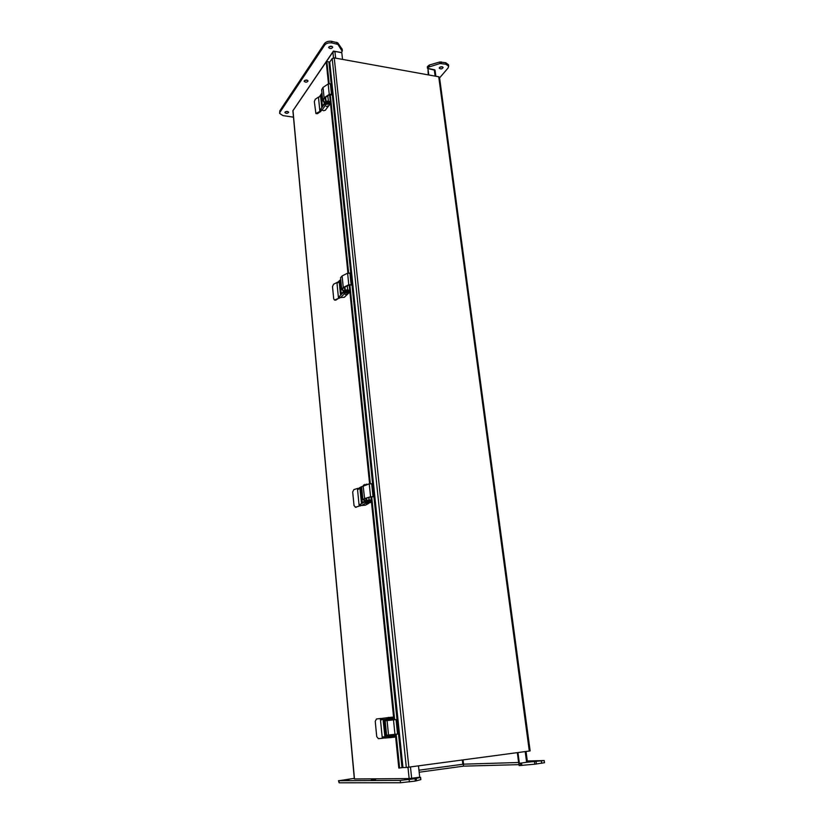 <?xml version="1.0" encoding="UTF-8"?>
<svg xmlns="http://www.w3.org/2000/svg" width="824" height="824" viewBox="0 0 824 824"><rect width="100%" height="100%" fill="white"/><g stroke="black" fill="none" stroke-linecap="round" stroke-linejoin="round"><path stroke-width="1.24" d="M333.493 57.876L332.886 52.066L292.891 110.807L354.351 778.999L409.147 778.577L419.694 777.217L418.489 765.929M354.485 778.948L409.899 778.587L420.374 777.289L420.745 779.586M428.253 74.881L427.944 68.526L435.072 70.297M332.886 52.066L334.925 51.449L341.806 52.715L342.526 59.39M517.328 752.673L518.729 763.343L519.367 763.323L527.463 762.149L526.042 751.509M463.582 764.167L518.626 762.499L463.315 764.178L418.942 770.213L463.582 764.167L463.078 759.955M519.367 763.323L517.956 752.59M428.799 74.984L427.944 68.526M529.307 751.066L438.739 76.776L334.245 57.896L332.196 58.514L406.335 767.474L530.141 750.921L439.522 77.384M328.488 83.801L326.242 62.006L326.86 61.481L329.744 62.068L332.196 58.514M438.739 76.776L439.522 77.332M329.744 62.068L402.957 767.566L401.999 767.669L398.507 733.968M395.355 734.349L398.816 768.071L401.999 767.669M402.957 767.566L406.335 767.474M326.86 61.481L329.147 83.636M330.249 94.4L348.634 272.899M349.85 284.723L370.337 483.637M371.686 496.697L394.644 719.723M396.148 734.256L399.619 768.019M393.862 719.816L370.944 496.851M369.595 483.76L349.16 284.929M347.934 273.043L329.6 94.657M371.367 500.992L369.286 501.013M367.875 501.023L367.782 500.127L371.274 500.086M367.782 500.127L365.629 500.796L365.537 501.775M367.483 501.054L366.783 501.177M393.8 734.503L395.355 734.4M392.131 720.011L390.7 720.166M388.588 720.31L388.053 720.464M389.515 734.936L390.113 735.379M395.52 735.956L389.319 736.635L389.216 735.616L390.72 735.42M387.682 720.403L393.851 719.712L387.682 720.403L387.579 719.404L393.748 718.703M391.853 736.388L391.75 735.379L395.417 734.946L393.409 735.101M391.75 735.379L389.216 735.616M390.689 735.183L393.347 734.884M325.645 97.284L326.057 101.311M322.658 99.982L321.628 89.785L323.039 87.416L328.179 83.955L330.373 83.801L331.526 84.625L332.597 95.028L329.682 94.595L324.532 98.015L323.296 100.075L325.171 103.247L326.016 102.114M324.625 103.453L322.668 100.147L324.089 97.799L329.25 94.379L331.444 94.224L332.597 95.028M325.635 101.846L325.202 97.572M323.41 99.24L323.564 100.744M330.373 83.801L331.444 94.224M328.179 83.955L329.25 94.379M315.355 99.189L314.315 101.548L315.911 113.547L319.887 111.395L318.466 97.119L315.355 99.189M318.466 97.119L319.887 111.395M319.362 96.82L318.507 97.078M315.994 113.588L317.384 113.702L320.711 111.487L319.928 111.364M321.061 110.076L320.124 111.085M320.258 110.334L320.557 109.468L323.626 110.704L325.387 110.2L329.548 104.504L329.744 103.814L328.076 102.681L325.974 103.01L325.068 104.339L325.635 105.039L324.388 104.102L324.996 103.618M322.369 105.987L321.422 96.48L320.629 96.346L321.721 106.842L324.326 103.515M320.629 96.346L322.06 94.101M321.051 110.457L320.907 111.209M321.947 92.957L319.31 97.026L321.978 93.256M320.701 96.037L322.174 95.193M322.38 97.253L321.484 97.108M326.273 106.43L328.045 105.987M326.335 104.195L328.189 103.258L329.023 103.948M324.996 105.029L325.089 104.401M329.672 103.124L327.375 101.816L325.902 102.238L325.047 103.68M328.209 103.453L329.044 104.02L326.335 104.308L328.209 103.453M439.47 67.516C441.025 66.476 442.241 66.466 443.116 67.486C442.097 69.092 440.809 69.319 439.254 68.176L439.47 67.516M328.827 47.05C330.445 45.897 331.753 45.938 332.752 47.174C331.629 48.853 330.269 49.007 328.673 47.627L328.827 47.05M292.881 110.735L333.401 51.067L341.321 52.52L342.207 51.253L337.892 44.403L331.835 42.93C328.622 42.549 326.232 43.27 324.656 45.114L279.933 112.301L279.645 113.403L282.91 115.587L293.478 117.183M439.594 77.889L448.081 68.001L448.678 66.219L445.98 64.272L440.057 63.499L428.501 67.146L427.512 68.34L434.681 69.813M285.022 112.126C286.505 111.147 287.71 111.189 288.647 112.249C287.566 113.619 286.319 113.722 284.908 112.548L285.022 112.126M304.283 80.824C305.828 79.753 307.094 79.794 308.063 80.948C306.961 82.462 305.653 82.585 304.159 81.308L304.283 80.824M439.707 67.29L442.467 66.857M329.095 46.752L332.165 46.463M342.176 49.213L337.727 42.817L331.67 41.334C328.457 40.953 326.067 41.684 324.502 43.528L279.81 110.828L279.635 113.29M427.512 68.34L427.306 66.826L429.325 65.034L439.851 61.975L445.774 62.758L448.472 64.705L448.678 66.219M285.454 111.755L287.978 111.58M304.643 80.474L307.434 80.258M409.404 779.01L404.728 779.597L409.404 779.01M375.662 779.504L371.202 780.06L375.662 779.504M537.052 761.201L532.757 761.726L537.052 761.201M349.016 779.452L344.772 779.988L349.016 779.452M527.072 762.241L544.19 760.542L527.298 760.985M354.289 778.34L338.963 780.719L400.268 780.41L415.08 778.742L420.508 777.362M518.873 763.405L519.161 765.589L534.807 764.209L544.499 762.715L544.19 760.542M463.315 764.188L463.552 766.145L519.038 764.641M419.159 772.232L463.552 766.145M338.489 780.668L339.138 782.8L400.505 782.749L415.337 781.07L420.755 779.659M366.371 498.232L366.587 500.312M362.879 499.571L361.602 486.809L369.245 483.843L372.891 483.863L374.23 496.769L371.037 496.821L365.094 498.623L363.58 499.55L365.629 500.796L365.722 501.672M362.169 502.269L360.902 489.631L360.037 489.641L361.427 502.65L365.279 501.074L362.89 499.632L364.62 498.572L370.563 496.769L374.23 496.769M366.093 500.559L365.866 498.386M363.775 499.21L363.827 499.797M371.676 483.616L373.014 496.532M369.245 483.843L370.563 496.769M353.857 489.611L352.682 491.969L354.032 505.637L355.587 507.182L359.182 506.111L357.431 488.488L353.857 489.611M357.431 488.488L359.182 506.111M355.566 507.182L359.233 506.091M357.771 488.323L358.564 488.756M360.325 505.957L360.49 505.236L359.635 505.236L359.47 505.967M359.635 505.236L359.882 504.473L361.303 505.565L365.341 505.194L368.256 503.66M364.517 501.28L365.279 501.074L364.414 501.085L365.269 503.052L365.341 502.238M360.037 489.641L361.757 488.416M361.633 486.603L359.068 488.045L358.255 489.384L357.997 488.756M364.62 498.572L363.127 485.769M360.119 489.332L361.715 488.92M368.575 503.289L366.598 503.701L370.337 502.578L368.843 501.96L365.269 503.052M365.382 501.27L365.434 501.826M363.662 485.099L368.163 484.182M366.587 503.608L368.586 503.402M366.948 502.774L369.688 502.486M370.615 502.279L370.512 501.332L368.75 501.013L365.372 501.96M368.956 502.424L366.824 502.918L368.956 502.424M349.788 291.047L347.8 290.882M346.441 290.759L346.368 289.966L349.706 290.233M346.368 289.966L345.122 290.264L344.278 291.902M346.08 290.779L345.421 290.934M344.916 287.01L345.235 290.172M341.692 289.111L340.549 277.729L342.104 275.927L347.604 273.177L351.096 273.547L352.301 285.104L349.252 284.888L343.732 287.586L342.362 289.152L344.226 291.418M343.762 291.717L341.702 289.224L343.268 287.452L348.789 284.743L352.301 285.104M344.782 290.584L344.442 287.236M342.516 288.534L342.619 289.626M349.912 272.981L351.106 284.548M347.604 273.177L348.789 284.743M333.596 284.198L332.505 286.567L333.71 298.844L334.472 300.049L338.499 298.37L336.923 282.55L333.596 284.198M336.923 282.55L338.499 298.37M337.984 282.323L336.964 282.519M334.554 300.07L335.801 300.152L338.54 298.339M337.274 282.272L337.902 282.632M339.725 297.227L338.757 298.133M338.911 297.382L339.169 296.578L340.477 297.577L344.308 297.289L348.861 292.963L349.088 292.448L346.729 291.624L345.163 291.984L344.164 293.004L344.896 293.313L344.061 293.468L343.351 291.83L344.185 291.984M341.218 293.643L340.116 282.704L339.303 282.642L340.446 294.147L343.351 291.83M339.303 282.642L340.868 280.85M340.724 279.46L337.438 282.591M339.735 297.443L339.581 298.195M339.364 282.333L340.94 281.654M344.102 291.748L343.278 291.686L344.174 291.892M341.064 282.817L340.127 282.735M345.359 294.498L347.234 294.106M345.524 292.881L347.471 292.098L348.315 292.602M344.061 293.468L344.133 292.757M349.005 291.655L346.636 290.769L344.133 292.221M347.501 292.314L348.356 292.695L345.503 293.004L347.501 292.314M385.158 720.794L397.302 719.434L398.806 733.926L386.6 735.193L385.158 720.794M396.056 719.568L397.559 734.091M393.481 719.857L394.964 734.38M376.475 718.991L375.229 721.319L376.733 736.635L378.422 738.675L382.305 738.294L380.338 718.549L376.475 718.991M380.338 718.549L382.305 738.294M382.594 718.281L387.218 717.735L382.594 718.281L381.316 719.888L380.647 718.507L381.543 718.404L380.389 718.538M383.706 737.758L382.357 738.283M383.49 737.48L382.624 738.263L383.521 738.16M382.799 737.562L383.006 736.852L384.54 738.067L389.175 737.686L384.54 738.067M388.053 735.358L384.798 735.647L388.053 735.358L388.907 736.656M384.798 735.647L383.222 721L386.538 720.351M387.527 719.96L387.012 717.931L386.621 720.063M383.304 720.712L387.435 720.248M384.664 735.379L385.56 735.266L384.118 720.897L383.222 721M388.959 735.255L389.319 736.563M387.332 718.878L387.218 717.735L392.646 717.117L392.76 718.271L387.105 718.899M394.583 736.069L394.696 737.109L392.173 737.439L389.175 737.727L389.319 736.625M387.568 718.868L392.76 718.271M391.719 718.93L391.534 718.404M388.619 717.385L387.785 717.663M391.802 717.21L388.629 717.56M390.7 736.522L389.134 736.656M393.336 736.213L391.441 736.44M390.669 737.604L393.851 737.233M330.506 103.474L326.572 108.572M330.393 102.331L328.488 102.022M327.19 101.795L327.118 101.084L330.311 101.599M327.118 101.084L325.943 101.424M326.84 101.805L326.222 101.98M292.973 110.478L354.495 779.02M409.147 778.577L407.973 767.329M411.67 778.33L410.476 767.01M335.636 58.154L334.925 51.449M462.346 760.047L462.841 764.239M434.279 69.68L435.134 76.127M525.197 751.622L526.629 762.313M334.245 57.896L408.858 767.226M397.003 719.465L373.952 496.841M372.603 483.812L352.044 285.207M350.818 273.413L332.36 95.151M331.248 84.429L328.951 62.243M370.532 501.569L371.377 501.126M366.464 500.364L366.546 501.25M390.195 720.125L390.092 719.115M387.877 720.382L387.785 719.373M388.691 719.27L388.794 720.279M389.525 736.625L389.422 735.605M390.339 735.533L390.442 736.543M323.039 87.416L324.089 97.799M316.756 113.444L317.384 113.702M320.495 109.479L324.388 104.102M321.051 110.509L320.268 110.385M324.306 103.443L325.068 104.329M321.741 110.406L325.635 105.039M325.099 104.215L325.027 103.443M325.974 103.01L325.902 102.238M327.458 102.578L327.375 101.816M328.076 102.681L327.993 101.908M279.933 112.301L279.81 110.828M324.656 45.114L324.502 43.528M331.835 42.93L331.67 41.334M336.913 43.878L336.738 42.292M337.892 44.403L337.727 42.817M342.218 50.439L342.053 48.863M428.501 67.146L428.305 65.632M429.52 66.548L429.325 65.034M440.057 63.499L439.851 61.975M441.386 63.417L441.18 61.893M445.98 64.272L445.774 62.758M541.358 761.098L541.656 763.281M536.084 761.829L536.383 764.023M534.508 762.015L534.807 764.209M521.551 763.271L521.839 765.455M520.253 763.364L520.541 765.548M416.182 778.546L416.429 780.874M415.08 778.742L415.337 781.07M409.147 779.566L409.394 781.904M400.268 780.41L400.505 782.749M338.963 780.719L339.138 782.8M355.587 507.182L356.267 507.234M359.913 504.484L364.589 502.012M361.654 487.375L358.45 489.168M360.5 505.287L359.645 505.297M358.007 488.9L358.533 488.889M361.303 505.565L365.98 503.103M366.35 484.121L366.412 484.739M364.692 484.409L364.785 485.243M363.652 484.996L363.714 485.583M365.454 502.815L365.362 501.868M366.505 502.259L366.412 501.311M368.173 501.971L368.071 501.023M368.843 501.96L368.75 501.013M349.046 292.026L349.809 291.294M344.442 291.737L344.37 290.985M345.122 290.264L345.204 291.037M342.104 275.927L343.268 287.452M337.356 282.323L337.964 282.375M335.152 299.977L335.801 300.152M339.169 296.578L343.423 292.489M340.765 279.913L337.85 282.797M339.735 297.505L338.922 297.443M340.477 297.577L344.741 293.488M344.205 292.911L344.123 292.057M345.163 291.984L345.071 291.14M346.729 291.624L346.636 290.769M347.368 291.675L347.285 290.821M387.074 720.578L388.537 735.029M380.956 719.084L381.687 719.002M383.108 736.883L388.279 736.45M386.528 719.156L381.471 719.743M383.531 737.542L382.81 737.635M380.976 719.239L381.625 719.167M388.197 735.626L389.103 735.523M390.844 717.313L390.957 718.466M390.133 717.395L390.246 718.538M388.372 717.591L388.485 718.744M390.401 737.624L390.298 736.563M392.173 737.439L392.07 736.368M392.883 737.356L392.78 736.285M329.724 103.639L330.424 102.681M325.326 103.031L325.253 102.372M435.062 70.246L435.865 76.261M371.397 501.26L370.553 501.692M328.385 101.29L327.818 95.831M324.275 103.402L324.996 103.515M329.662 103.041L329.744 103.814M325.367 97.469L325.789 101.64M342.166 49.152L342.341 50.727M420.858 779.617L420.611 777.32M369.162 500.117L368.894 497.469M355.875 507.275L355.257 507.224M363.662 485.594L363.6 485.058M365.403 502.867L365.31 501.919M366.052 498.335L366.268 500.467M349.86 291.737L349.088 292.469L349.005 291.593M347.687 290.079L347.254 285.866M344.164 292.994L344.082 292.149M344.617 287.154L344.947 290.429M387.27 718.878L387.156 717.735M389.175 737.727L389.072 736.656M389.01 718.683L389.072 719.228M388.423 718.765L388.485 719.29M390.061 734.874L390.123 735.492"/></g></svg>

